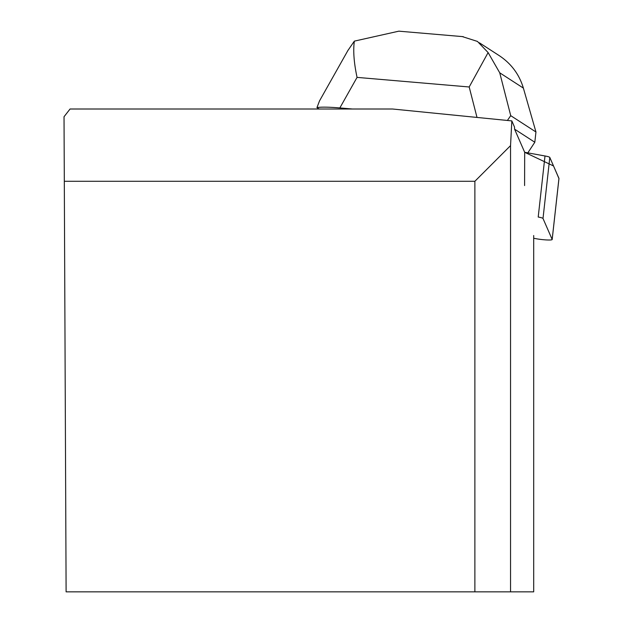 <?xml version="1.0" encoding="UTF-8"?>
<svg xmlns="http://www.w3.org/2000/svg" width="623" height="623" viewBox="0 0 623 623"><rect width="100%" height="100%" fill="white"/><g stroke="black" fill="none" stroke-linecap="round" stroke-linejoin="round"><path stroke-width="0.93" d="M533.693 238.274L536.504 238.788A10.303 1.16 -173.7 0 0 546.846 239.956A10.303 1.16 -173.7 0 0 552.173 239.528A10.303 1.16 -173.7 0 0 552.165 239.45L543.007 218.494A10.303 1.16 -173.7 0 0 538.21 217.038L545 155.976A10.303 1.16 6.3 0 1 549.805 157.432L558.956 178.388A10.303 1.16 6.3 0 1 558.971 178.466A10.303 1.16 6.3 0 1 558.94 178.544L553.535 165.975L524.683 152.3L545 155.976M524.597 185.568L524.683 152.3L514.567 129.148L514.512 127.053L511.833 120.909L392.599 109.009L70.056 109.009L64.029 116.735L66.108 591.85L533.693 591.85L533.693 235.525M511.833 120.909L510.541 145.626L510.541 591.85M510.541 145.626L474.874 181.285L64.317 181.285M474.874 591.85L474.874 181.285M507.387 120.465L510.728 115.668L499.732 72.805L523.382 88.108C519.278 74.425 511.234 63.608 499.249 55.642L479.352 42.769M462.305 36.593L477.452 41.43L488.113 52.573L499.732 72.805M488.113 52.573L469.189 86.979L477 117.436M348.156 50.05L319.521 100.887L316.951 107.6L319.132 109.009M352.501 109.009L339.854 107.927L357.057 77.384C353.934 62.775 353.031 50.697 354.347 41.134L398.93 31.15L400.496 31.306M510.728 115.668L535.959 131.99L534.814 142.246L514.567 129.148M316.951 107.6C320.993 106.899 328.625 107.008 339.854 107.927M527.829 152.869L534.814 142.246M535.959 131.99L523.382 88.108M347.852 50.58L354.347 41.134M552.165 239.45L558.956 178.388M549.805 157.432L543.007 218.494M357.057 77.384L469.189 86.979M552.173 239.528L558.971 178.466M463.271 36.671L398.93 31.173"/></g></svg>

